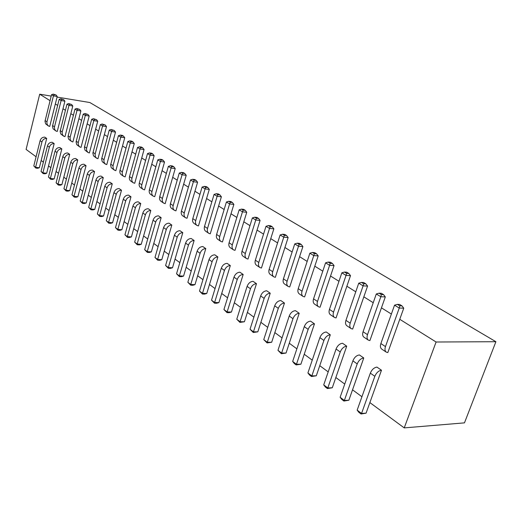 <?xml version="1.0" encoding="UTF-8"?>
<svg xmlns="http://www.w3.org/2000/svg" width="522" height="522" viewBox="0 0 522 522"><rect width="100%" height="100%" fill="white"/><g stroke="black" fill="none" stroke-linecap="round" stroke-linejoin="round"><path stroke-width="0.78" d="M57.068 97.079L89.856 102.534L495.9 341.714L464.469 422.866L404.23 427.89L369.87 402.586L366.079 413.156L361.55 413.463L374.835 376.316C376.401 372.701 378.62 370.679 381.484 370.235L376.956 367.103C374.091 367.534 371.886 369.55 370.333 373.139L357.159 410.142L358.868 412.341L361.067 413.998L361.55 413.463L357.159 410.142M36.083 156.77L26.1 149.422L39.698 94.188L51.202 96.1M43.378 162.146L41.16 160.508L39.346 167.751L35.6 167.314L41.936 141.964C42.778 139.544 44.363 138.369 46.693 138.434L44.84 137.155C42.517 137.084 40.931 138.258 40.096 140.666L33.793 165.95L35.835 168.077L35.6 167.314L33.793 165.95M50.862 167.653L48.52 165.931L46.667 173.252L42.902 172.828L49.362 147.191C50.216 144.744 51.822 143.55 54.171 143.609L52.272 142.297C49.923 142.232 48.324 143.419 47.476 145.86L41.042 171.425L43.124 173.585L42.902 172.828L41.042 171.425M58.536 173.304L56.069 171.49L54.177 178.889L50.38 178.478L56.976 152.548C57.844 150.075 59.462 148.868 61.831 148.92L59.886 147.569C57.518 147.517 55.906 148.718 55.038 151.184L48.481 177.043L50.595 179.235L50.38 178.478L48.481 177.043M66.411 179.105L63.808 177.193L61.883 184.677L58.053 184.273L64.787 158.049C65.674 155.549 67.312 154.316 69.694 154.362L67.697 152.979C65.315 152.933 63.684 154.153 62.803 156.652L56.102 182.798L58.262 185.029L58.053 184.273L56.102 182.798M74.489 185.056L71.755 183.039L69.785 190.615L65.929 190.217L72.806 163.693C73.706 161.161 75.357 159.915 77.765 159.947L75.71 158.525C73.308 158.492 71.664 159.732 70.764 162.257L63.925 188.703L66.124 190.974L65.929 190.217L63.925 188.703M82.789 191.169L79.905 189.042L77.895 196.703L74.013 196.324L81.034 169.487C81.954 166.923 83.624 165.657 86.045 165.683L83.938 164.221C81.517 164.195 79.853 165.454 78.939 168.012L71.958 194.771L74.196 197.081L74.013 196.324L71.958 194.771M91.311 197.447L88.277 195.208L86.221 202.96L82.306 202.588L89.484 175.438C90.417 172.841 92.107 171.555 94.554 171.568L92.387 170.074C89.947 170.055 88.264 171.333 87.337 173.924L80.199 200.99L82.476 203.345L82.306 202.588L80.199 200.99M100.067 203.893L96.877 201.538L94.769 209.381L90.835 209.022L98.169 181.545C99.121 178.922 100.824 177.61 103.284 177.624L101.066 176.084C98.606 176.071 96.903 177.376 95.957 179.992L88.662 207.384L90.985 209.779L90.835 209.022L88.662 207.384M109.065 210.523L105.705 208.043L103.558 215.977L99.591 215.638L107.088 187.829C108.061 185.166 109.783 183.835 112.263 183.835L109.979 182.256C107.506 182.256 105.783 183.581 104.818 186.23L97.36 213.955L99.728 216.389L99.591 215.638L97.36 213.955M118.318 217.335L114.788 214.731L112.589 222.763L108.589 222.431L116.262 194.288C117.248 191.594 118.996 190.236 121.495 190.223L119.146 188.599C116.647 188.612 114.912 189.956 113.926 192.644L106.299 220.702L108.713 223.181L108.589 222.431L106.299 220.702M127.838 224.343L124.119 221.609L121.874 229.732L117.841 229.419L125.698 200.924C126.702 198.197 128.464 196.82 130.983 196.801L128.569 195.124C126.056 195.143 124.295 196.513 123.296 199.234L115.486 227.644L117.952 230.169L117.841 229.419L115.486 227.644M137.632 231.559L133.723 228.675L131.42 236.903L127.361 236.61L135.407 207.763C136.431 204.996 138.213 203.593 140.751 203.56L138.265 201.838C135.727 201.87 133.952 203.267 132.934 206.02L124.941 234.776L127.459 237.353L127.361 236.61L124.941 234.776M147.719 238.985L143.602 235.957L141.247 244.289L137.162 244.009L145.397 214.79C146.441 211.991 148.241 210.568 150.799 210.516L148.241 208.748C145.69 208.793 143.889 210.209 142.852 213.002L134.663 242.123L137.234 244.746L137.162 244.009L134.663 242.123M158.101 246.632L153.775 243.448L151.36 251.885L147.243 251.624L155.68 222.033C156.75 219.194 158.571 217.746 161.148 217.681L158.512 215.86C155.941 215.919 154.12 217.361 153.063 220.186L144.672 249.686L147.302 252.361L147.243 251.624L144.672 249.686M168.802 254.514L164.254 251.16L161.774 259.708L157.631 259.467L166.277 229.497C167.366 226.62 169.213 225.139 171.81 225.067L169.095 223.181C166.498 223.259 164.665 224.728 163.575 227.592L154.988 257.47L157.67 260.197L157.631 259.467L154.988 257.47M179.836 262.638L175.046 259.108L172.508 267.766L168.332 267.551L177.199 237.184C178.315 234.267 180.181 232.766 182.798 232.668L179.999 230.731C177.382 230.822 175.522 232.316 174.42 235.226L165.605 265.489L168.352 268.275L168.332 267.551L165.605 265.489M191.209 271.016L186.171 267.303L183.568 276.073L179.366 275.884L188.462 245.112C189.603 242.156 191.489 240.622 194.125 240.512L191.235 238.515C188.605 238.619 186.726 240.146 185.591 243.089L176.553 273.756L179.359 276.601L179.366 275.884L176.553 273.756M202.947 279.655L197.649 275.753L194.98 284.647L190.745 284.477L200.083 253.287C201.244 250.292 203.149 248.726 205.805 248.602L202.83 246.541C200.18 246.665 198.275 248.218 197.12 251.206L187.848 282.285L190.713 285.188L190.745 284.477L187.848 282.285M215.064 288.581L209.492 284.477L206.751 293.481L202.49 293.338L212.069 261.731C213.263 258.69 215.195 257.098 217.87 256.954L214.79 254.827C212.121 254.964 210.196 256.55 209.015 259.578L199.495 291.08L202.432 294.049L202.49 293.338L199.495 291.08M227.579 297.794L221.713 293.481L218.901 302.61L214.607 302.492L224.453 270.448C225.667 267.362 227.625 265.737 230.319 265.574L227.142 263.375C224.453 263.532 222.502 265.15 221.295 268.223L211.521 300.163L214.522 303.191L214.607 302.492L211.521 300.163M240.512 307.321L234.339 302.773L231.448 312.032L227.129 311.947L237.249 279.453C238.489 276.321 240.472 274.663 243.18 274.481L239.905 272.21C237.197 272.386 235.22 274.037 233.987 277.156L223.938 309.539L227.011 312.639L227.129 311.947L223.938 309.539M253.888 317.167L247.389 312.384L244.413 321.774L240.068 321.722L250.475 288.764C251.748 285.586 253.751 283.896 256.478 283.687L253.085 281.338C250.358 281.541 248.368 283.224 247.102 286.389L236.766 319.229L239.924 322.394L240.068 321.722L236.766 319.229M267.721 327.359L260.876 322.322L257.816 331.842L253.444 331.822L264.152 298.395C265.457 295.165 267.486 293.442 270.233 293.207L266.722 290.78C263.975 291.002 261.959 292.725 260.661 295.935L250.031 329.245L253.268 332.488L253.444 331.822L250.031 329.245M282.043 337.904L274.833 332.599L271.681 342.256L267.284 342.275L278.304 308.358C279.642 305.083 281.697 303.315 284.464 303.067L280.829 300.548C278.069 300.796 276.021 302.551 274.696 305.814L263.754 339.607L267.075 342.928L267.284 342.275L263.754 339.607M296.874 348.833L289.279 343.235L286.036 353.035L281.612 353.094L292.966 318.681C294.336 315.353 296.418 313.546 299.204 313.265L295.439 310.662C292.659 310.936 290.584 312.73 289.227 316.045L277.958 350.334L281.365 353.733L281.612 353.094L277.958 350.334M312.247 360.154L304.241 354.255L300.9 364.199L296.457 364.304L308.156 329.369C309.559 325.989 311.667 324.149 314.466 323.836L310.57 321.141C307.771 321.441 305.677 323.275 304.28 326.642L292.666 361.439L294.271 363.495L296.163 364.924L296.457 364.304L292.666 361.439M328.194 371.892L319.751 365.681L316.306 375.775L311.843 375.918L323.908 340.461C325.35 337.023 327.477 335.137 330.296 334.798L326.257 331.999C323.438 332.331 321.317 334.204 319.882 337.63L307.908 372.949L309.539 375.037L311.503 376.525L311.843 375.918L307.908 372.949M344.742 384.081L335.842 377.523L332.286 387.774L327.796 387.97L340.246 351.958C341.727 348.468 343.887 346.536 346.719 346.171L342.523 343.261C339.692 343.626 337.545 345.544 336.07 349.022L323.718 384.89L325.376 387.011L327.411 388.551L327.796 387.97L323.718 384.89M361.929 396.74L352.533 389.823L348.866 400.224L344.357 400.472L357.211 363.906C358.731 360.356 360.917 358.379 363.769 357.975L359.41 354.953C356.565 355.351 354.386 357.316 352.879 360.852L340.122 397.275L341.806 399.434L343.92 401.04L344.357 400.472L340.122 397.275M399.761 319.294L403.754 308.169L399.252 308.052L385.464 346.601C384.616 349.257 384.91 351.117 386.339 352.174L387.826 352.559L399.761 319.294L436.092 342.008L404.23 427.89M436.092 342.008L495.9 341.714M39.698 94.188L50.06 100.668M55.339 103.969L57.218 96.485L53.453 95.852L46.895 122.168L47.052 124.21L48.416 125.959L49.707 126.435L55.339 103.969L57.642 105.405M62.992 108.752L64.904 101.183L61.113 100.557L54.419 127.172L54.693 129.547L55.939 130.996L57.244 131.472L62.992 108.752L65.42 110.272M70.842 113.659L72.793 105.999L68.976 105.379L62.144 132.301L62.288 134.389L63.658 136.164L64.969 136.64L70.842 113.659L73.406 115.258M78.894 118.69L80.89 110.945L77.041 110.331L70.059 137.567L70.326 139.994L71.579 141.469L72.897 141.945L78.894 118.69L81.595 120.38M87.154 123.858L89.197 116.021L85.321 115.414L78.189 142.969L78.326 145.103L79.709 146.91L81.034 147.387L87.154 123.858L90.006 125.639M95.643 129.162L97.731 121.228L93.823 120.628L86.541 148.522L86.665 150.675L88.055 152.496L89.386 152.972L95.643 129.162L98.645 131.042M104.361 134.611L106.495 126.585L102.56 125.991L95.108 154.218L95.35 156.724L96.622 158.231L97.966 158.708L104.361 134.611L107.519 136.588M113.32 140.216L115.499 132.086L111.538 131.498L103.917 160.071L104.028 162.277L105.424 164.123L106.775 164.6L113.32 140.216L116.647 142.291M122.526 145.971L124.751 137.736L120.765 137.162L112.974 166.094L113.196 168.652L114.475 170.179L115.838 170.661L122.526 145.971L126.024 148.157M131.988 151.889L134.271 143.557L130.252 142.982L122.37 171.888C121.913 173.898 122.383 175.405 123.779 176.41L125.15 176.886L131.988 151.889L135.681 154.192M141.73 157.977L144.065 149.533L140.02 148.979L131.949 178.25C131.479 180.286 131.949 181.806 133.345 182.817L134.722 183.294L141.73 157.977L145.612 160.404M151.752 164.241L154.147 155.693L150.068 155.145L141.801 184.795C141.325 186.856 141.788 188.39 143.191 189.408L144.581 189.884L151.752 164.241L155.837 166.792M162.068 170.694L164.521 162.029L160.417 161.494L151.948 191.535C151.458 193.616 151.915 195.169 153.331 196.187L154.721 196.663L162.068 170.694L166.368 173.382M172.697 177.336L175.209 168.56L171.079 168.038L162.401 198.471C161.892 200.585 162.349 202.151 163.764 203.175L165.167 203.652L172.697 177.336L177.219 180.162M183.646 184.181L186.223 175.288L182.067 174.779L173.167 205.622C172.645 207.763 173.095 209.348 174.518 210.373L175.927 210.849L183.646 184.181L188.409 187.157M194.941 191.241L197.584 182.23L193.394 181.728L184.266 212.989C183.724 215.162 184.175 216.76 185.604 217.791L187.02 218.261L194.941 191.241L199.946 194.373M206.582 198.523L209.296 189.382L205.081 188.899L195.711 220.591C195.156 222.79 195.6 224.408 197.029 225.445L198.458 225.915L206.582 198.523L211.854 201.818M218.601 206.033L221.387 196.768L217.139 196.298L207.521 228.434C206.953 230.665 207.384 232.297 208.82 233.341L210.255 233.804L218.601 206.033L224.147 209.505M231.005 213.792L233.863 204.389L229.595 203.945L219.71 236.531C219.129 238.789 219.553 240.44 220.995 241.49L222.437 241.947L231.005 213.792L236.844 217.446M243.82 221.804L246.756 212.265L242.462 211.841L232.303 244.896C231.703 247.187 232.12 248.85 233.562 249.901L235.011 250.358L243.82 221.804L249.973 225.648M257.059 230.078L260.087 220.408L255.76 220.003L245.32 253.535C244.694 255.858 245.105 257.548 246.554 258.599L248.009 259.049L257.059 230.078L263.538 234.13M270.755 238.645L273.867 228.825L269.522 228.44L258.775 262.475C258.129 264.83 258.534 266.533 259.982 267.584L261.444 268.034L270.755 238.645L277.58 242.913M284.927 247.5L288.131 237.536L283.753 237.177L272.693 271.714C272.027 274.102 272.425 275.831 273.874 276.882L275.335 277.326L284.927 247.5L292.118 251.995M299.595 256.674L302.897 246.56L298.499 246.227L287.107 281.286C286.415 283.707 286.8 285.449 288.248 286.513L289.723 286.95L299.595 256.674L307.177 261.411M314.792 266.174L318.192 255.904L313.774 255.597L302.029 291.198C301.318 293.658 301.69 295.419 303.138 296.476L304.613 296.907L314.792 266.174L322.785 271.172M330.543 276.021L334.047 265.587L329.61 265.32L317.5 301.468C316.763 303.967 317.122 305.748 318.57 306.805L320.051 307.23L330.543 276.021L338.974 281.293M346.882 286.232L350.497 275.636L346.04 275.401L333.545 312.123C332.782 314.662 333.127 316.456 334.576 317.52L336.057 317.937L346.882 286.232L355.776 291.798M363.841 296.835L367.573 286.069L363.097 285.867L350.197 323.183C349.407 325.761 349.733 327.575 351.182 328.638L352.663 329.043L363.841 296.835L373.23 302.708M381.452 307.849L385.314 296.907L380.825 296.744L367.488 334.667C366.672 337.284 366.986 339.117 368.421 340.174L369.909 340.572L381.452 307.849L391.376 314.048M381.484 370.235L369.87 402.586M363.769 357.975L352.533 389.823M346.719 346.171L335.842 377.523M330.296 334.798L319.751 365.681M314.466 323.836L304.241 354.255M299.204 313.265L289.279 343.235M284.464 303.067L274.833 332.599M270.233 293.207L260.876 322.322M256.478 283.687L247.389 312.384M243.18 274.481L234.339 302.773M230.319 265.574L221.713 293.481M217.87 256.954L209.492 284.477M205.805 248.602L197.649 275.753M194.125 240.512L186.171 267.303M182.798 232.668L175.046 259.108M171.81 225.067L164.254 251.16M161.148 217.681L153.775 243.448M150.799 210.516L143.602 235.957M140.751 203.56L133.723 228.675M130.983 196.801L124.119 221.609M121.495 190.223L114.788 214.731M112.263 183.835L105.705 208.043M103.284 177.624L96.877 201.538M94.554 171.568L88.277 195.208M86.045 165.683L79.905 189.042M77.765 159.947L71.755 183.039M69.694 154.362L63.808 177.193M61.831 148.92L56.069 171.49M54.171 143.609L48.52 165.931M46.693 138.434L41.16 160.508M403.754 308.169L401.999 305.885L399.748 305.82L399.252 308.052L394.541 305.161L380.871 343.554C380.029 346.197 380.323 348.05 381.758 349.107L386.195 352.076M385.314 296.907L383.592 294.662L381.341 294.578L380.825 296.744L376.29 293.964L363.071 331.731C362.261 334.334 362.575 336.168 364.017 337.225L368.278 340.076M367.573 286.069L365.876 283.864L363.645 283.759L363.097 285.867L358.738 283.192L345.942 320.358C345.159 322.922 345.492 324.736 346.934 325.793L351.032 328.534M350.497 275.636L348.833 273.476L346.601 273.352L346.04 275.401L341.845 272.823L329.447 309.402C328.69 311.928 329.036 313.722 330.485 314.786L334.426 317.422M334.047 265.587L332.41 263.46L330.191 263.323L329.61 265.32L325.565 262.834L313.552 298.845C312.822 301.338 313.18 303.106 314.629 304.169L318.427 306.708M318.192 255.904L316.58 253.816L314.368 253.659L313.774 255.597L309.872 253.203L298.219 288.666C297.514 291.119 297.886 292.875 299.341 293.932L302.995 296.379M302.897 246.56L301.305 244.505L299.106 244.335L298.499 246.227L294.734 243.918L283.426 278.846C282.748 281.26 283.133 282.996 284.581 284.053L288.105 286.408M288.131 237.536L286.565 235.52L284.379 235.337L283.753 237.177L280.125 234.952L269.143 269.359C268.484 271.74 268.876 273.456 270.331 274.513L273.724 276.784M273.867 228.825L272.327 226.842L270.155 226.646L269.522 228.44L266.011 226.287L255.343 260.191C254.703 262.54 255.108 264.236 256.556 265.293L259.839 267.486M260.087 220.408L258.573 218.45L256.413 218.248L255.76 220.003L252.367 217.922L241.999 251.33C241.379 253.646 241.797 255.33 243.239 256.38L246.41 258.501M246.756 212.265L245.268 210.346L243.121 210.125L242.462 211.841L239.18 209.824L229.093 242.763C228.492 245.046 228.917 246.71 230.359 247.754L233.419 249.803M233.863 204.389L232.394 202.497L230.261 202.268L229.595 203.945L226.417 201.994L216.604 234.469C216.023 236.72 216.454 238.365 217.889 239.409L220.852 241.392M221.387 196.768L219.938 194.902L217.818 194.667L217.139 196.298L214.066 194.412L204.507 226.437C203.945 228.656 204.383 230.287 205.818 231.324L208.676 233.243M209.296 189.382L207.867 187.548L205.759 187.3L205.081 188.899L202.099 187.072L192.794 218.653C192.246 220.845 192.683 222.457 194.119 223.494L196.885 225.347M197.584 182.23L196.174 180.416L194.08 180.168L193.394 181.728L190.504 179.959L181.434 211.116C180.906 213.276 181.349 214.875 182.778 215.906L185.46 217.7M186.223 175.288L184.84 173.506L182.759 173.245L182.067 174.779L179.261 173.056L170.42 203.802C169.904 205.936 170.355 207.515 171.777 208.539L174.374 210.281M175.209 168.56L173.846 166.805L171.777 166.538L171.079 168.038L168.358 166.368L159.739 196.703C159.236 198.81 159.686 200.376 161.109 201.394L163.621 203.084M164.521 162.029L163.171 160.3L161.122 160.026L160.417 161.494L157.781 159.876L149.364 189.819C148.874 191.894 149.338 193.447 150.747 194.465L153.187 196.096M154.147 155.693L152.815 153.983L150.773 153.709L150.068 155.145L147.511 153.572L139.296 183.131C138.819 185.179 139.283 186.713 140.686 187.724L143.054 189.31M144.065 149.533L142.754 147.85L140.731 147.569L140.02 148.979L137.534 147.452L129.508 176.632C129.045 178.661 129.515 180.175 130.911 181.186L133.208 182.72M134.271 143.557L132.98 141.893L130.97 141.606L130.252 142.982L127.838 141.501L120.001 170.316C119.551 172.319 120.021 173.819 121.411 174.824L123.636 176.319M124.751 137.736L123.473 136.098L121.482 135.811L120.765 137.162L118.416 135.72L110.612 164.945L111.225 167.712L114.338 170.087M115.499 132.086L114.233 130.467L112.256 130.174L111.538 131.498L109.248 130.095L101.62 158.962L102.24 161.709L105.287 164.032M106.495 126.585L105.242 124.986L103.278 124.686L102.56 125.991L100.335 124.627L92.877 153.142L93.497 155.856L96.485 158.14M97.731 121.228L96.498 119.655L94.547 119.355L93.823 120.628L91.657 119.303L84.362 147.478L84.995 150.166L87.918 152.404M89.197 116.021L87.983 114.462L86.045 114.161L85.321 115.414L83.213 114.116L76.075 141.964L76.708 144.627L79.572 146.819M80.89 110.945L79.69 109.411L77.765 109.098L77.041 110.331L74.985 109.072L67.997 136.594L68.636 139.224L71.442 141.377M72.793 105.999L71.605 104.485L69.7 104.172L68.976 105.379L66.973 104.152L60.128 131.355L60.774 133.965L63.527 136.072M64.904 101.183L63.736 99.682L61.837 99.369L61.113 100.557L59.162 99.363L52.461 126.252L53.107 128.836L55.808 130.911M57.218 96.485L56.056 95.004L54.177 94.691L53.453 95.852L51.554 94.691L44.983 121.28L45.629 123.838L48.278 125.867M366.079 413.156L361.067 413.998M348.866 400.224L343.92 401.04M332.286 387.774L327.411 388.551M316.306 375.775L311.503 376.525M300.9 364.199L296.163 364.924M286.036 353.035L281.365 353.733M271.681 342.256L267.075 342.928M257.816 331.842L253.268 332.488M244.413 321.774L239.924 322.394M231.448 312.032L229.171 312.678L227.011 312.639M218.901 302.61L216.669 303.249L214.522 303.191M206.751 293.481L204.559 294.114L202.432 294.049M194.98 284.647L192.827 285.273L190.713 285.188M183.568 276.073L181.46 276.699L179.359 276.601M172.508 267.766L170.433 268.386L168.352 268.275M161.774 259.708L159.739 260.315L157.67 260.197M151.36 251.885L149.357 252.491L147.302 252.361M141.247 244.289L139.276 244.89L137.234 244.746M131.42 236.903L129.482 237.503L127.459 237.353M121.874 229.732L119.969 230.326L117.952 230.169M112.589 222.763L110.716 223.344L108.713 223.181M103.558 215.977L101.712 216.558L99.728 216.389M94.769 209.381L92.955 209.955L90.985 209.779M86.221 202.96L84.433 203.528L82.476 203.345M77.895 196.703L76.134 197.27L74.196 197.081M69.785 190.615L68.049 191.176L66.124 190.974M61.883 184.677L60.174 185.232L58.262 185.029M54.177 178.889L52.494 179.444L50.595 179.235M46.667 173.252L45.009 173.8L43.124 173.585M39.346 167.751L37.708 168.293L35.835 168.077M56.056 95.004L53.224 94.11L51.554 94.691M63.736 99.682L60.865 98.775L59.162 99.363M71.605 104.485L68.695 103.558L66.973 104.152M79.69 109.411L76.734 108.472L74.985 109.072M87.983 114.462L84.988 113.515L83.213 114.116M96.498 119.655L93.464 118.69L91.657 119.303M105.242 124.986L102.168 124.008L100.335 124.627M114.233 130.467L111.108 129.476L109.248 130.095M123.473 136.098L122.298 135.381L120.301 135.094L118.416 135.72M132.98 141.893L131.766 141.155L129.756 140.868L127.838 141.501M142.754 147.85L141.508 147.093L139.485 146.812L137.534 147.452M152.815 153.983L151.53 153.2L149.494 152.926L147.511 153.572M163.171 160.3L161.853 159.497L159.797 159.223L157.781 159.876M173.846 166.805L172.482 165.976L170.413 165.709L168.358 166.368M184.84 173.506L183.437 172.651L181.356 172.39L179.261 173.056M196.174 180.416L194.726 179.535L192.638 179.281L190.504 179.959M207.867 187.548L206.373 186.635L204.272 186.393L202.099 187.072M219.938 194.902L218.392 193.962L216.278 193.727L214.066 194.412M232.394 202.497L230.802 201.525L228.669 201.296L226.417 201.994M245.268 210.346L243.624 209.342L241.477 209.12L239.18 209.824M258.573 218.45L256.87 217.42L254.71 217.211L252.367 217.922M272.327 226.842L270.572 225.765L268.399 225.569L266.011 226.287M286.565 235.52L284.744 234.411L282.559 234.221L280.125 234.952M301.305 244.505L299.419 243.356L297.227 243.18L294.734 243.918M316.58 253.816L314.622 252.622L312.417 252.465L309.872 253.203M332.41 263.46L330.38 262.227L328.162 262.083L325.565 262.834M348.833 273.476L346.725 272.19L344.5 272.066L341.845 272.823M365.876 283.864L363.697 282.532L361.459 282.428L358.738 283.192M383.592 294.662L381.321 293.279L379.076 293.188L376.29 293.964M401.999 305.885L399.637 304.443L397.386 304.378L394.541 305.161M54.177 94.691L53.224 94.11M61.837 99.369L60.865 98.775M69.7 104.172L68.695 103.558M77.765 109.098L76.734 108.472M86.045 114.161L84.988 113.515M94.547 119.355L93.464 118.69M103.278 124.686L102.168 124.008M112.256 130.174L111.108 129.476M121.482 135.811L120.301 135.094M130.97 141.606L129.756 140.868M140.731 147.569L139.485 146.812M150.773 153.709L149.494 152.926M161.122 160.026L159.797 159.223M171.777 166.538L170.413 165.709M182.759 173.245L181.356 172.39M194.08 180.168L192.638 179.281M205.759 187.3L204.272 186.393M217.818 194.667L216.278 193.727M230.261 202.268L228.669 201.296M243.121 210.125L241.477 209.12M256.413 218.248L254.71 217.211M270.155 226.646L268.399 225.569M284.379 235.337L282.559 234.221M299.106 244.335L297.227 243.18M314.368 253.659L312.417 252.465M330.191 263.323L328.162 262.083M346.601 273.352L344.5 272.066M363.645 283.759L361.459 282.428M381.341 294.578L379.076 293.188M399.748 305.82L397.386 304.378M385.464 346.601L380.871 343.554M367.488 334.667L363.071 331.731M350.197 323.183L345.942 320.358M333.545 312.123L329.447 309.402M317.5 301.468L313.552 298.845M302.029 291.198L298.219 288.666M287.107 281.286L283.426 278.846M272.693 271.714L269.143 269.359M258.775 262.475L255.343 260.191M245.32 253.535L241.999 251.33M232.303 244.896L229.093 242.763M219.71 236.531L216.604 234.469M207.521 228.434L204.507 226.437M195.711 220.591L192.794 218.653M184.266 212.989L181.434 211.116M173.167 205.622L170.42 203.802M162.401 198.471L159.739 196.703M151.948 191.535L149.364 189.819M141.801 184.795L139.296 183.131M131.949 178.25L129.508 176.632M122.37 171.888L120.001 170.316M113.059 165.709L110.755 164.176M104.002 159.693L101.764 158.205M95.193 153.846L93.014 152.391M86.619 148.15L84.499 146.741M78.274 142.604L76.205 141.234M70.137 137.208L68.128 135.87M62.216 131.942L60.252 130.637M54.497 126.813L52.578 125.548M46.967 121.815L45.101 120.575M41.936 141.964L40.096 140.666M49.362 147.191L47.476 145.86M56.976 152.548L55.038 151.184M64.787 158.049L62.803 156.652M72.806 163.693L70.764 162.257M81.034 169.487L78.939 168.012M89.484 175.438L87.337 173.924M98.169 181.545L95.957 179.992M107.088 187.829L104.818 186.23M116.262 194.288L113.926 192.644M125.698 200.924L123.296 199.234M135.407 207.763L132.934 206.02M145.397 214.79L142.852 213.002M155.68 222.033L153.063 220.186M166.277 229.497L163.575 227.592M177.199 237.184L174.42 235.226M188.462 245.112L185.591 243.089M200.083 253.287L197.12 251.206M212.069 261.731L209.015 259.578M224.453 270.448L221.295 268.223M237.249 279.453L233.987 277.156M250.475 288.764L247.102 286.389M264.152 298.395L260.661 295.935M278.304 308.358L274.696 305.814M292.966 318.681L289.227 316.045M308.156 329.369L304.28 326.642M323.908 340.461L319.882 337.63M340.246 351.958L336.07 349.022M357.211 363.906L352.879 360.852M374.835 376.316L370.333 373.139"/></g></svg>
